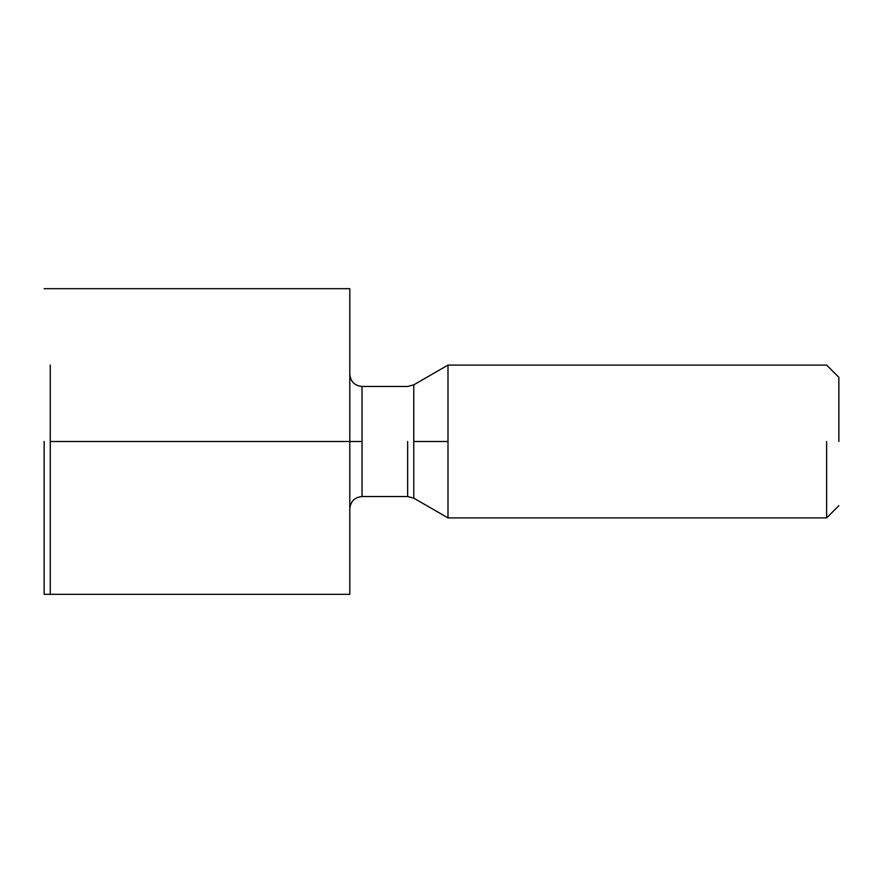 <?xml version="1.0" encoding="UTF-8"?>
<svg xmlns="http://www.w3.org/2000/svg" width="883" height="883" viewBox="0 0 883 883"><rect width="100%" height="100%" fill="white"/><g stroke="black" fill="none" stroke-linecap="round" stroke-linejoin="round"><path stroke-width="1.32" d="M349.8 594.325L50.265 594.325L349.8 594.325L349.8 288.675L50.265 288.675L349.8 288.675L349.8 441.5L50.265 441.5L349.8 441.5L349.8 594.325M50.265 365.087L50.265 594.325L50.265 365.087M838.85 441.5L838.85 377.317L838.85 441.5M826.62 441.5L826.62 517.913L826.62 441.5M447.99 441.5L447.99 365.087L447.99 517.913L447.99 365.087L447.99 517.913L447.99 441.5L413.774 441.5L413.774 498.155L413.774 384.845L413.774 441.5L447.99 441.5M407.659 441.5L407.659 496.522L407.659 441.5M362.03 441.5L362.03 386.478L362.03 496.522L362.03 386.478L362.03 496.522L362.03 441.5L349.8 441.5L362.03 441.5M413.774 441.5L413.774 498.155L413.774 441.5M44.15 441.5L44.15 594.325L44.15 441.5M838.85 505.683L826.62 517.913L447.99 517.913L413.774 498.155L407.659 496.522L362.03 496.522C354.646 497.295 350.573 501.367 349.8 508.74M838.85 377.317L826.62 365.087L447.99 365.087L413.774 384.845L407.659 386.478L362.03 386.478C354.646 385.705 350.573 381.633 349.8 374.26M50.265 594.325L44.15 594.325M50.265 288.675L44.15 288.675"/></g></svg>
